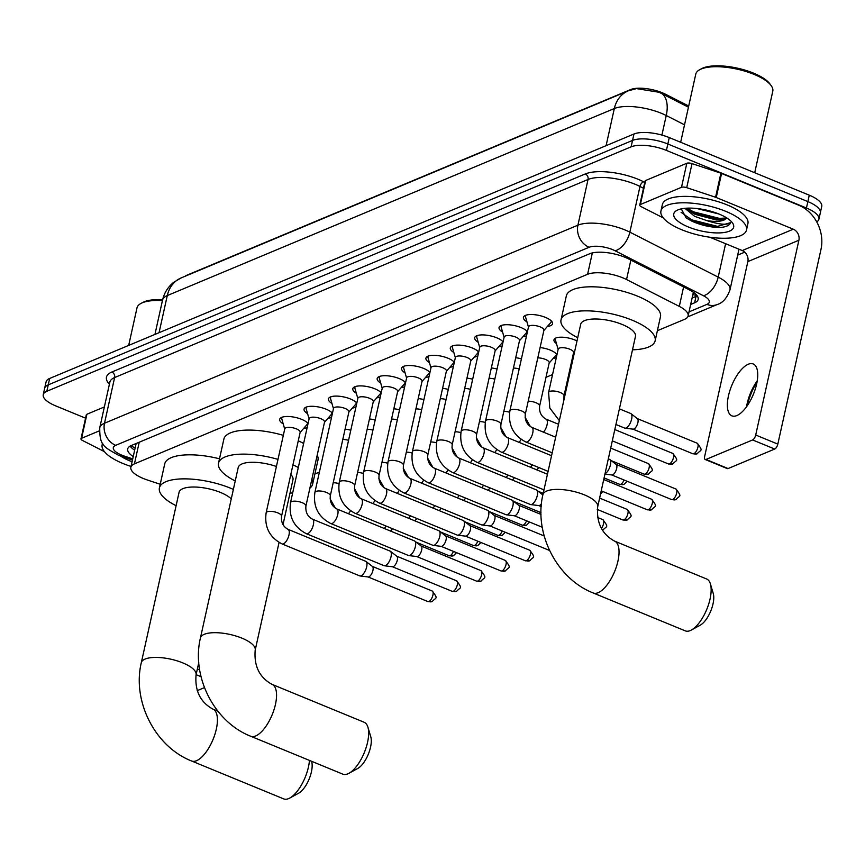 <?xml version="1.0" encoding="UTF-8"?>
<svg xmlns="http://www.w3.org/2000/svg" width="865" height="865" viewBox="0 0 865 865"><rect width="100%" height="100%" fill="white"/><g stroke="black" fill="none" stroke-linecap="round" stroke-linejoin="round"><path stroke-width="1.3" d="M540.084 347.568A14.024 4.909 12.5 0 1 550.324 350.12A14.024 4.909 12.5 0 1 556.898 355.007M556.444 357.05A14.024 4.909 12.5 0 1 553.135 358.456M556.455 343.589A14.024 4.909 12.5 0 1 553.968 339.826A14.024 4.909 12.5 0 1 574.706 339.923A14.024 4.909 12.5 0 1 576.987 340.983M283.223 423.893A14.921 5.222 12.5 0 1 279.676 419.287A14.921 5.222 12.5 0 1 301.734 419.384A14.921 5.222 12.5 0 1 308.07 423.472M307.172 427.505A14.921 5.222 12.5 0 1 303.658 428.424M307.594 413.686A14.921 5.222 12.5 0 1 304.058 409.091A14.921 5.222 12.5 0 1 326.105 409.188A14.921 5.222 12.5 0 1 332.441 413.275M331.544 417.308A14.921 5.222 12.5 0 1 328.03 418.228M331.965 403.49A14.921 5.222 12.5 0 1 328.43 398.895A14.921 5.222 12.5 0 1 350.487 398.992A14.921 5.222 12.5 0 1 356.812 403.079M355.926 407.112A14.921 5.222 12.5 0 1 352.412 408.021M356.348 393.294A14.921 5.222 12.5 0 1 352.801 388.699A14.921 5.222 12.5 0 1 374.859 388.796A14.921 5.222 12.5 0 1 381.195 392.872M380.297 396.916A14.921 5.222 12.5 0 1 376.783 397.824M380.719 383.098A14.921 5.222 12.5 0 1 377.183 378.502A14.921 5.222 12.5 0 1 399.23 378.6A14.921 5.222 12.5 0 1 405.566 382.676M404.669 386.709A14.921 5.222 12.5 0 1 401.155 387.628M405.09 372.901A14.921 5.222 12.5 0 1 401.555 368.306A14.921 5.222 12.5 0 1 423.612 368.404A14.921 5.222 12.5 0 1 429.948 372.48M429.051 376.513A14.921 5.222 12.5 0 1 425.537 377.432M429.473 362.705A14.921 5.222 12.5 0 1 425.926 358.11A14.921 5.222 12.5 0 1 447.983 358.207A14.921 5.222 12.5 0 1 454.32 362.284M453.422 366.317A14.921 5.222 12.5 0 1 449.908 367.236M453.844 352.509A14.921 5.222 12.5 0 1 450.308 347.914A14.921 5.222 12.5 0 1 472.355 348A14.921 5.222 12.5 0 1 478.691 352.087M477.794 356.121A14.921 5.222 12.5 0 1 474.279 357.04M478.215 342.313A14.921 5.222 12.5 0 1 474.68 337.707A14.921 5.222 12.5 0 1 496.737 337.804A14.921 5.222 12.5 0 1 503.073 341.891M502.176 345.924A14.921 5.222 12.5 0 1 498.662 346.843M502.597 332.106A14.921 5.222 12.5 0 1 499.051 327.511A14.921 5.222 12.5 0 1 521.108 327.608A14.921 5.222 12.5 0 1 527.445 331.695M526.547 335.728A14.921 5.222 12.5 0 1 523.033 336.647M526.969 321.91A14.921 5.222 12.5 0 1 523.433 317.314A14.921 5.222 12.5 0 1 545.48 317.412A14.921 5.222 12.5 0 1 552.562 323.769A14.921 5.222 12.5 0 1 547.404 326.44M657.368 330.711L684.561 319.336A26.296 9.212 -167.5 0 0 688.129 315.93A26.296 9.212 -167.5 0 0 679.295 306.383L626.541 279.536A26.296 9.212 -167.5 0 0 622.908 277.87A26.296 9.212 -167.5 0 0 587.595 274.292L134.432 463.878A26.296 9.212 -167.5 0 0 130.864 467.284A26.296 9.212 -167.5 0 0 147.374 479.999L160.209 484.259M688.702 106.027L665.65 94.296A23.669 8.282 -167.5 0 0 662.374 92.804A23.669 8.282 -167.5 0 0 630.596 89.582L187.089 275.124A23.669 8.282 -167.5 0 0 185.207 276.216M314.892 473.988L319.401 472.106M545.999 377.302L552.562 374.556M570.37 367.106L571.278 366.728M515.713 357.764A14.024 4.909 12.5 0 1 521.433 358.813M491.331 367.96A14.024 4.909 12.5 0 1 497.051 369.009M466.959 378.156A14.024 4.909 12.5 0 1 472.679 379.205M442.588 388.353A14.024 4.909 12.5 0 1 448.308 389.412M418.206 398.549A14.024 4.909 12.5 0 1 423.926 399.608M393.835 408.756A14.024 4.909 12.5 0 1 399.554 409.805M369.463 418.952A14.024 4.909 12.5 0 1 375.183 420.001M345.081 429.148A14.024 4.909 12.5 0 1 350.801 430.197M688.443 107.195L659.152 92.285L636.456 88.598L628.271 90.847A30.675 25.734 -112.7 0 0 614.323 108.536L167.291 295.56A35.054 12.283 -167.5 0 0 162.544 300.101C164.242 292.835 167.983 286.899 173.768 282.26L181.25 277.87A30.675 25.734 67.3 0 0 167.291 295.56L159.063 332.679M85.57 418.173L55.717 405.901A26.296 9.212 12.5 0 1 43.25 394.689L44.666 388.277A26.296 9.212 12.5 0 1 48.235 384.871L632.531 140.422A26.296 9.212 12.5 0 1 667.845 143.99L807.856 201.599A26.296 9.212 12.5 0 1 820.334 212.812A26.296 9.212 12.5 0 0 807.856 201.599L667.845 143.99A26.296 9.212 12.5 0 0 632.531 140.422L48.235 384.871A26.296 9.212 12.5 0 0 44.666 388.277L46.094 381.865A26.296 9.212 12.5 0 1 49.662 378.459L633.959 134.01A26.296 9.212 12.5 0 1 669.261 137.578L809.283 195.187A26.296 9.212 12.5 0 1 821.75 206.4L818.906 219.223A26.296 9.212 12.5 0 1 816.744 221.905M690.67 304.448L694.606 302.804A26.296 9.212 -167.5 0 0 698.174 299.398A26.296 9.212 -167.5 0 0 689.34 289.851L628.682 258.97A26.296 9.212 -167.5 0 0 625.038 257.305A26.296 9.212 -167.5 0 0 589.735 253.737L131.275 445.54A26.296 9.212 -167.5 0 0 127.706 448.946A26.296 9.212 -167.5 0 0 133.232 456.59M43.25 394.689A26.296 9.212 12.5 0 1 46.818 391.283L631.115 146.834A26.296 9.212 12.5 0 1 666.418 150.402L806.44 208.011A26.296 9.212 12.5 0 1 818.906 219.223M744.754 252.158L737.683 255.11M134.659 450.178A26.296 9.212 12.5 0 1 130.107 446.113M697.19 295.819A26.296 9.212 12.5 0 1 696.033 296.392L692.087 298.036M736.872 415.557A28.048 11.678 -67.6 0 0 755.242 389.174A28.048 11.678 -67.6 0 0 753.231 363.97A28.048 11.678 -67.6 0 0 748.247 364.262A28.048 11.678 -67.6 0 0 729.865 390.645A28.048 11.678 -67.6 0 0 731.887 415.849A28.048 11.678 -67.6 0 0 736.872 415.557M640.349 204.529A4.379 1.535 -167.5 0 0 639.754 205.092L645.085 181.044A4.379 1.535 12.5 0 1 645.679 180.482L640.349 204.529L681.49 187.316L686.821 163.269A4.379 1.535 12.5 0 1 692.032 163.615L720.902 173.205A4.379 1.535 12.5 0 1 721.572 173.465L798.622 205.156A35.054 29.41 -112.7 0 1 820.993 249.347L777.819 444.113A4.379 1.827 112.4 0 1 774.726 449.043L752.615 439.95A4.379 1.827 -67.6 0 0 755.707 435.019L798.892 240.254A8.769 7.353 67.3 0 0 793.291 229.203L716.242 197.501A4.379 1.535 -167.5 0 0 715.571 197.252L686.702 187.662A4.379 1.535 -167.5 0 0 681.49 187.316M645.679 180.482L686.821 163.269M757.08 381.811A35.054 14.597 -67.6 0 0 747.176 405.88M709.841 237.215L742.257 250.558A8.769 7.353 67.3 0 1 747.847 261.608L704.672 456.374A4.379 1.827 -67.6 0 0 705.202 459.51A4.379 1.827 -67.6 0 0 705.981 459.456L728.092 468.56L774.726 449.043M728.092 468.56A4.379 1.827 112.4 0 1 727.314 468.603L705.202 459.51M705.981 459.456L752.615 439.95M639.754 205.092A4.379 1.535 -167.5 0 0 641.235 206.692L663.217 217.883M746.571 406.745A28.048 11.678 112.4 0 1 757.253 380.773M680.668 142.271L695.774 74.131A39.444 13.808 12.5 0 1 699.688 69.708L701.58 68.681A37.692 13.202 12.5 0 1 753.556 73.147A37.692 13.202 12.5 0 1 769.828 83.808L771.115 85.538A39.444 13.808 12.5 0 1 772.791 91.203L754.712 172.73M699.688 69.708A39.444 13.808 12.5 0 1 754.075 74.379A39.444 13.808 12.5 0 1 771.115 85.538M681.717 229.733A43.823 15.343 12.5 0 1 660.936 211.038A43.823 15.343 12.5 0 1 725.713 211.32A43.823 15.343 12.5 0 1 746.506 230.014A43.823 15.343 12.5 0 1 681.717 229.733M660.936 211.038L662.352 204.627A43.823 15.343 12.5 0 1 727.141 204.908A43.823 15.343 12.5 0 1 747.922 223.603L746.506 230.014M681.285 208.887L686.205 217.958L691.924 221.202C702.25 225.711 712.198 227.765 721.745 227.344C726.968 226.63 729.898 225.062 730.547 222.64C727.368 225.3 719.41 224.608 706.683 220.564A21.917 7.677 12.5 0 0 726.665 217.883M719.118 214.077A30.675 10.748 12.5 0 1 732.363 222.759A30.675 10.748 12.5 0 1 722.351 232.728A30.675 10.748 12.5 0 1 688.313 226.965A30.675 10.748 12.5 0 1 676.808 210.444A30.675 10.748 12.5 0 1 719.118 214.077M696.812 208.508L718.869 213.979M686.551 208.206L690.248 211.536L695.103 214.347L716.263 219.948L722.621 219.678L726.578 217.829M684.939 208.335L694.66 216.347L706.683 220.564M688.821 210.454L693.276 212.833L719.085 219.364L724.265 219.267M685.761 217.645L691.503 220.856L717.312 227.376L721.745 227.344M687.102 208.173L693.503 211.838L719.302 218.358L726.416 218.034M681.101 212.325L691.73 219.851L717.528 226.371L730.547 222.64M685.296 630.866A28.048 11.678 -67.6 0 0 690.281 630.574A28.048 11.678 -67.6 0 0 691.427 630.012A28.048 11.678 -67.6 0 0 706.77 609.371A28.048 11.678 -67.6 0 0 710.403 583.907A28.048 11.678 -67.6 0 0 706.64 578.988L614.528 541.09A28.048 11.678 112.4 0 1 616.54 566.294A28.048 11.678 112.4 0 1 598.169 592.676A28.048 11.678 112.4 0 1 593.185 592.968L685.296 630.866M614.528 541.09C601.975 534.213 596.363 522.784 597.683 506.814L635.461 336.42A28.048 9.818 -167.5 0 0 622.151 324.451A28.048 9.818 -167.5 0 0 580.696 324.278L542.917 494.672C533.673 533.229 556.66 578.674 593.185 592.968M577.723 337.685A48.202 16.878 12.5 0 1 561.017 319.909A48.202 16.878 12.5 0 1 632.272 320.223A48.202 16.878 12.5 0 1 655.14 340.778A48.202 16.878 12.5 0 1 632.488 349.817M561.017 319.909L566.348 295.862A48.202 16.878 12.5 0 1 637.602 296.176A48.202 16.878 12.5 0 1 660.471 316.731L655.14 340.778M710.403 583.907L713.257 593.509A19.279 8.034 112.4 0 1 710.76 611.014A19.279 8.034 112.4 0 1 700.218 625.211L691.427 630.012M342.81 774.143A28.048 11.678 -67.6 0 0 347.795 773.851A28.048 11.678 -67.6 0 0 348.952 773.299A28.048 11.678 -67.6 0 0 364.284 752.647A28.048 11.678 -67.6 0 0 367.917 727.184A28.048 11.678 -67.6 0 0 364.154 722.264L272.043 684.366A28.048 11.678 112.4 0 1 274.054 709.57A28.048 11.678 112.4 0 1 255.683 735.964A28.048 11.678 112.4 0 1 250.699 736.245L342.81 774.143M276.411 466.495A28.048 9.818 -167.5 0 0 238.21 467.554L200.431 637.959C191.187 676.516 214.174 721.951 250.699 736.245M235.237 480.962A48.202 16.878 12.5 0 1 218.531 463.197A48.202 16.878 12.5 0 1 277.989 459.391M218.531 463.197L223.862 439.15A48.202 16.878 12.5 0 1 283.32 435.344M283.006 524.677L292.976 479.697A28.048 9.818 -167.5 0 0 290.791 474.517M292.932 464.862A48.202 16.878 12.5 0 1 298.306 467.522M311.876 479.188A48.202 16.878 12.5 0 1 312.654 484.065A48.202 16.878 12.5 0 1 309.886 488.152M292.651 492.985A48.202 16.878 12.5 0 1 290.002 493.104M298.263 440.815A48.202 16.878 12.5 0 1 303.637 443.475M317.206 455.141A48.202 16.878 12.5 0 1 317.985 460.018L312.654 484.065M367.917 727.184L370.782 736.785A19.279 8.034 112.4 0 1 368.285 754.291A19.279 8.034 112.4 0 1 357.732 768.488L348.952 773.299M198.777 662.622L196.063 674.841C194.744 690.811 200.356 702.229 212.909 709.116A28.048 11.678 112.4 0 1 214.92 734.309A28.048 11.678 112.4 0 1 196.55 760.703A28.048 11.678 112.4 0 1 191.565 760.984L283.677 798.882A28.048 11.678 -67.6 0 0 288.661 798.59A28.048 11.678 -67.6 0 0 289.818 798.038A28.048 11.678 -67.6 0 0 309.443 760.411M231.269 498.856A28.048 9.818 -167.5 0 0 220.543 492.477A28.048 9.818 -167.5 0 0 179.077 492.293L141.298 662.698C132.053 701.255 155.04 746.69 191.565 760.984M176.103 505.701A48.202 16.878 12.5 0 1 159.398 487.936A48.202 16.878 12.5 0 1 230.663 488.238A48.202 16.878 12.5 0 1 233.366 489.406M159.398 487.936L164.728 463.889A48.202 16.878 12.5 0 1 219.505 458.807M311.573 761.297L311.649 761.524A19.279 8.034 112.4 0 1 309.151 779.03A19.279 8.034 112.4 0 1 298.598 793.227L289.818 798.038M526.071 315.163A13.148 4.606 -167.5 0 0 525.509 316.093A13.148 4.606 -167.5 0 0 525.552 316.99L528.461 327.111M540.182 326.905A7.893 2.757 -167.5 0 0 528.515 326.851L509.896 410.853A7.893 2.757 -167.5 0 1 510.728 409.945A7.893 2.757 -167.5 0 1 521.552 410.907A7.893 2.757 -167.5 0 1 525.293 414.27L543.923 330.268A7.893 2.757 -167.5 0 0 540.182 326.905M608.322 458.839L609.457 459.315A7.893 3.287 112.4 0 1 609.782 459.499A7.893 3.287 112.4 0 1 610.409 464.948A7.893 3.287 112.4 0 1 605.013 473.75M615.988 464.364A5.698 2.368 112.4 0 1 616.226 464.505A5.698 2.368 112.4 0 1 616.68 468.441A5.698 2.368 112.4 0 1 612.669 474.853A5.698 2.368 112.4 0 1 611.923 474.971A5.698 2.368 112.4 0 1 611.652 474.907M543.858 330.517L550.778 322.58A13.148 4.606 -167.5 0 0 551.189 321.791A13.148 4.606 -167.5 0 0 551.081 320.699M501.689 325.359A13.148 4.606 -167.5 0 0 501.138 326.289A13.148 4.606 -167.5 0 0 501.181 327.186L504.09 337.307M515.8 337.101A7.893 2.757 -167.5 0 0 504.144 337.047L485.514 421.05A7.893 2.757 -167.5 0 1 486.357 420.141A7.893 2.757 -167.5 0 1 497.18 421.104A7.893 2.757 -167.5 0 1 500.921 424.466L519.541 340.464A7.893 2.757 -167.5 0 0 515.8 337.101M519.487 340.724L526.396 332.776A13.148 4.606 -167.5 0 0 526.807 331.987A13.148 4.606 -167.5 0 0 526.709 330.906M477.318 335.555A13.148 4.606 -167.5 0 0 476.766 336.496A13.148 4.606 -167.5 0 0 476.799 337.382L479.707 347.503M491.428 347.298A7.893 2.757 -167.5 0 0 479.761 347.243L461.142 431.246A7.893 2.757 -167.5 0 1 461.975 430.338A7.893 2.757 -167.5 0 1 472.809 431.3A7.893 2.757 -167.5 0 1 476.55 434.663L495.169 350.66A7.893 2.757 -167.5 0 0 491.428 347.298M495.115 350.92L502.024 342.973A13.148 4.606 -167.5 0 0 502.435 342.183A13.148 4.606 -167.5 0 0 502.327 341.102M452.946 345.751A13.148 4.606 -167.5 0 0 452.384 346.692A13.148 4.606 -167.5 0 0 452.427 347.579L455.336 357.699M467.057 357.494A7.893 2.757 -167.5 0 0 455.39 357.45L436.771 441.442A7.893 2.757 -167.5 0 1 437.604 440.534A7.893 2.757 -167.5 0 1 448.427 441.496A7.893 2.757 -167.5 0 1 452.168 444.859L470.798 360.856A7.893 2.757 -167.5 0 0 467.057 357.494M452.654 472.539A7.893 3.287 112.4 0 0 453.811 472.55A7.893 3.287 112.4 0 0 454.06 472.463A7.893 3.287 112.4 0 0 459.229 465.035A7.893 3.287 112.4 0 0 458.655 457.953L536.332 489.904A7.893 3.287 112.4 0 1 536.657 490.098A7.893 3.287 112.4 0 1 537.284 495.548A7.893 3.287 112.4 0 1 531.726 504.414A7.893 3.287 112.4 0 1 530.688 504.587A7.893 3.287 112.4 0 1 530.321 504.49L452.654 472.539C440.155 465.997 434.857 455.628 436.771 441.442M541.447 503.744A5.698 2.368 112.4 0 1 539.544 505.441A5.698 2.368 112.4 0 1 538.798 505.571A5.698 2.368 112.4 0 1 538.527 505.495M470.733 361.116L477.642 353.169A13.148 4.606 -167.5 0 0 478.064 352.379A13.148 4.606 -167.5 0 0 477.956 351.298M428.564 355.947A13.148 4.606 -167.5 0 0 428.013 356.888A13.148 4.606 -167.5 0 0 428.056 357.775L430.954 367.895M442.675 367.69A7.893 2.757 -167.5 0 0 431.019 367.647L412.389 451.638A7.893 2.757 -167.5 0 1 413.232 450.73A7.893 2.757 -167.5 0 1 424.055 451.692A7.893 2.757 -167.5 0 1 427.797 455.055L446.416 371.053A7.893 2.757 -167.5 0 0 442.675 367.69M428.283 482.735A7.893 3.287 112.4 0 0 429.44 482.746A7.893 3.287 112.4 0 0 429.678 482.659A7.893 3.287 112.4 0 0 434.846 475.231A7.893 3.287 112.4 0 0 434.284 468.149L511.95 500.1A7.893 3.287 112.4 0 1 512.285 500.294A7.893 3.287 112.4 0 1 512.913 505.744A7.893 3.287 112.4 0 1 507.355 514.61A7.893 3.287 112.4 0 1 506.317 514.783A7.893 3.287 112.4 0 1 505.949 514.697L428.283 482.735C415.773 476.193 410.486 465.824 412.389 451.638M518.492 505.16A5.698 2.368 112.4 0 1 518.73 505.301A5.698 2.368 112.4 0 1 519.184 509.236A5.698 2.368 112.4 0 1 515.162 515.637A5.698 2.368 112.4 0 1 514.416 515.767A5.698 2.368 112.4 0 1 514.156 515.702M446.362 371.312L453.271 363.365A13.148 4.606 -167.5 0 0 453.682 362.576A13.148 4.606 -167.5 0 0 453.584 361.494M404.193 366.144A13.148 4.606 -167.5 0 0 403.641 367.084A13.148 4.606 -167.5 0 0 403.674 367.971L406.582 378.091M418.303 377.897A7.893 2.757 -167.5 0 0 406.637 377.843L388.017 461.834A7.893 2.757 -167.5 0 1 388.85 460.926A7.893 2.757 -167.5 0 1 399.684 461.888A7.893 2.757 -167.5 0 1 403.425 465.251L422.044 381.26A7.893 2.757 -167.5 0 0 418.303 377.897M403.901 492.931A7.893 3.287 112.4 0 0 405.058 492.942A7.893 3.287 112.4 0 0 405.307 492.855A7.893 3.287 112.4 0 0 410.475 485.438A7.893 3.287 112.4 0 0 409.902 478.345L487.579 510.296A7.893 3.287 112.4 0 1 487.903 510.491A7.893 3.287 112.4 0 1 488.541 515.94A7.893 3.287 112.4 0 1 482.973 524.806A7.893 3.287 112.4 0 1 481.946 524.979A7.893 3.287 112.4 0 1 481.578 524.893L403.901 492.931C391.402 486.389 386.104 476.031 388.017 461.834M494.11 515.356A5.698 2.368 112.4 0 1 494.348 515.497A5.698 2.368 112.4 0 1 494.802 519.433A5.698 2.368 112.4 0 1 490.79 525.833A5.698 2.368 112.4 0 1 490.044 525.963A5.698 2.368 112.4 0 1 489.774 525.898M421.99 381.508L428.899 373.561A13.148 4.606 -167.5 0 0 429.31 372.772A13.148 4.606 -167.5 0 0 429.202 371.69M379.821 376.34A13.148 4.606 -167.5 0 0 379.259 377.281A13.148 4.606 -167.5 0 0 379.303 378.167L382.211 388.288M393.932 388.093A7.893 2.757 -167.5 0 0 382.265 388.039L363.646 472.041A7.893 2.757 -167.5 0 1 364.479 471.122A7.893 2.757 -167.5 0 1 375.302 472.085A7.893 2.757 -167.5 0 1 379.043 475.447L397.673 391.456A7.893 2.757 -167.5 0 0 393.932 388.093M379.53 503.138A7.893 3.287 112.4 0 0 380.687 503.138A7.893 3.287 112.4 0 0 380.935 503.052A7.893 3.287 112.4 0 0 386.093 495.634A7.893 3.287 112.4 0 0 385.531 488.541L463.207 520.492A7.893 3.287 112.4 0 1 463.532 520.687A7.893 3.287 112.4 0 1 464.159 526.136A7.893 3.287 112.4 0 1 458.601 535.003A7.893 3.287 112.4 0 1 457.563 535.186A7.893 3.287 112.4 0 1 457.196 535.089L379.53 503.138C367.03 496.586 361.732 486.227 363.646 472.041M469.738 525.552A5.698 2.368 112.4 0 1 469.976 525.693A5.698 2.368 112.4 0 1 470.43 529.629A5.698 2.368 112.4 0 1 466.419 536.03A5.698 2.368 112.4 0 1 465.673 536.159A5.698 2.368 112.4 0 1 465.402 536.095M397.608 391.704L404.517 383.768A13.148 4.606 -167.5 0 0 404.939 382.968A13.148 4.606 -167.5 0 0 404.831 381.887M355.439 386.547A13.148 4.606 -167.5 0 0 354.888 387.477A13.148 4.606 -167.5 0 0 354.931 388.374L357.829 398.495M369.55 398.289A7.893 2.757 -167.5 0 0 357.894 398.235L339.264 482.238A7.893 2.757 -167.5 0 1 340.096 481.318A7.893 2.757 -167.5 0 1 350.93 482.281A7.893 2.757 -167.5 0 1 354.672 485.654L373.291 401.652A7.893 2.757 -167.5 0 0 369.55 398.289M355.158 513.334A7.893 3.287 112.4 0 0 356.304 513.334A7.893 3.287 112.4 0 0 356.553 513.248A7.893 3.287 112.4 0 0 361.721 505.83A7.893 3.287 112.4 0 0 361.159 498.737L438.825 530.699A7.893 3.287 112.4 0 1 439.161 530.883A7.893 3.287 112.4 0 1 439.788 536.332A7.893 3.287 112.4 0 1 434.23 545.199A7.893 3.287 112.4 0 1 433.192 545.383A7.893 3.287 112.4 0 1 432.824 545.285L355.158 513.334C342.648 506.782 337.361 496.424 339.264 482.238M445.367 535.749A5.698 2.368 112.4 0 1 445.605 535.889A5.698 2.368 112.4 0 1 446.059 539.825A5.698 2.368 112.4 0 1 442.037 546.226A5.698 2.368 112.4 0 1 441.291 546.356A5.698 2.368 112.4 0 1 441.031 546.291M373.237 401.901L380.146 393.964A13.148 4.606 -167.5 0 0 380.557 393.175A13.148 4.606 -167.5 0 0 380.459 392.083M331.068 396.743A13.148 4.606 -167.5 0 0 330.517 397.673A13.148 4.606 -167.5 0 0 330.549 398.57L333.457 408.691M345.178 408.485A7.893 2.757 -167.5 0 0 333.512 408.431L314.892 492.434A7.893 2.757 -167.5 0 1 315.725 491.525A7.893 2.757 -167.5 0 1 326.559 492.488A7.893 2.757 -167.5 0 1 330.3 495.85L348.919 411.848A7.893 2.757 -167.5 0 0 345.178 408.485M330.776 523.53A7.893 3.287 112.4 0 0 331.933 523.541A7.893 3.287 112.4 0 0 332.182 523.444A7.893 3.287 112.4 0 0 337.35 516.027A7.893 3.287 112.4 0 0 336.777 508.934L414.454 540.895A7.893 3.287 112.4 0 1 414.778 541.079A7.893 3.287 112.4 0 1 415.405 546.529A7.893 3.287 112.4 0 1 409.848 555.406A7.893 3.287 112.4 0 1 408.821 555.579A7.893 3.287 112.4 0 1 408.453 555.481L330.776 523.53C318.277 516.989 312.979 506.62 314.892 492.434M420.985 545.945A5.698 2.368 112.4 0 1 421.223 546.085A5.698 2.368 112.4 0 1 421.677 550.021A5.698 2.368 112.4 0 1 417.665 556.433A5.698 2.368 112.4 0 1 416.919 556.552A5.698 2.368 112.4 0 1 416.649 556.487M348.865 412.108L355.775 404.16A13.148 4.606 -167.5 0 0 356.185 403.371A13.148 4.606 -167.5 0 0 356.077 402.29M306.686 406.939A13.148 4.606 -167.5 0 0 306.134 407.88A13.148 4.606 -167.5 0 0 306.178 408.767L309.086 418.887M320.796 418.682A7.893 2.757 -167.5 0 0 309.14 418.628L290.521 502.63A7.893 2.757 -167.5 0 1 291.354 501.722A7.893 2.757 -167.5 0 1 302.177 502.684A7.893 2.757 -167.5 0 1 305.918 506.047L324.548 422.044A7.893 2.757 -167.5 0 0 320.796 418.682M306.405 533.727A7.893 3.287 112.4 0 0 307.562 533.737A7.893 3.287 112.4 0 0 307.799 533.64A7.893 3.287 112.4 0 0 312.968 526.223A7.893 3.287 112.4 0 0 312.406 519.141L390.072 551.091A7.893 3.287 112.4 0 1 390.407 551.286A7.893 3.287 112.4 0 1 391.034 556.725A7.893 3.287 112.4 0 1 385.476 565.602A7.893 3.287 112.4 0 1 384.438 565.775A7.893 3.287 112.4 0 1 384.071 565.678L306.405 533.727C293.905 527.185 288.607 516.816 290.521 502.63M396.613 556.152A5.698 2.368 112.4 0 1 396.851 556.282A5.698 2.368 112.4 0 1 397.305 560.217A5.698 2.368 112.4 0 1 393.294 566.629A5.698 2.368 112.4 0 1 392.548 566.759A5.698 2.368 112.4 0 1 392.278 566.683M324.483 422.304L331.392 414.357A13.148 4.606 -167.5 0 0 331.814 413.567A13.148 4.606 -167.5 0 0 331.706 412.486M282.314 417.135A13.148 4.606 -167.5 0 0 281.763 418.076A13.148 4.606 -167.5 0 0 281.806 418.963L284.704 429.083M296.425 428.878A7.893 2.757 -167.5 0 0 284.769 428.824L266.139 512.826A7.893 2.757 -167.5 0 1 266.971 511.918A7.893 2.757 -167.5 0 1 277.806 512.88A7.893 2.757 -167.5 0 1 281.547 516.243L300.166 432.24A7.893 2.757 -167.5 0 0 296.425 428.878M282.022 543.923A7.893 3.287 112.4 0 0 283.179 543.934A7.893 3.287 112.4 0 0 283.428 543.847A7.893 3.287 112.4 0 0 288.596 536.419A7.893 3.287 112.4 0 0 288.034 529.337L365.7 561.288A7.893 3.287 112.4 0 1 366.025 561.482A7.893 3.287 112.4 0 1 366.663 566.921A7.893 3.287 112.4 0 1 361.105 575.798A7.893 3.287 112.4 0 1 360.067 575.971A7.893 3.287 112.4 0 1 359.699 575.874L282.022 543.923C269.523 537.381 264.236 527.012 266.139 512.826M372.242 566.348A5.698 2.368 112.4 0 1 372.48 566.488A5.698 2.368 112.4 0 1 372.934 570.413A5.698 2.368 112.4 0 1 368.912 576.825A5.698 2.368 112.4 0 1 368.166 576.955A5.698 2.368 112.4 0 1 367.906 576.879M300.112 432.5L307.021 424.553A13.148 4.606 -167.5 0 0 307.432 423.764A13.148 4.606 -167.5 0 0 307.335 422.682M619.394 408.864L630.672 413.492A7.893 3.287 112.4 0 1 630.996 413.686A7.893 3.287 112.4 0 1 631.623 419.136A7.893 3.287 112.4 0 1 626.065 428.002A7.893 3.287 112.4 0 1 625.027 428.186A7.893 3.287 112.4 0 1 624.66 428.089L615.934 424.499M637.202 418.552A5.698 2.368 112.4 0 1 637.44 418.692A5.698 2.368 112.4 0 1 637.894 422.628A5.698 2.368 112.4 0 1 633.883 429.029A5.698 2.368 112.4 0 1 633.137 429.159A5.698 2.368 112.4 0 1 632.866 429.094M555.179 338.42L555.2 338.345A13.148 4.606 -167.5 0 0 555.179 338.42A13.148 4.606 -167.5 0 0 555.222 339.307L558.13 349.428M563.991 395.867L573.592 352.585A7.893 2.757 -167.5 0 0 569.851 349.222A7.893 2.757 -167.5 0 0 558.185 349.168L548.594 392.45A7.893 2.757 -167.5 0 1 549.426 391.542A7.893 2.757 -167.5 0 1 560.25 392.505A7.893 2.757 -167.5 0 1 563.991 395.867L563.915 399.976M543.447 432.154A7.893 3.287 112.4 0 0 547.113 424.542A7.893 3.287 112.4 0 0 546.107 419.157C541.22 416.476 539.057 412.108 539.619 406.063L549.21 362.781A7.893 2.757 -167.5 0 0 545.469 359.418A7.893 2.757 -167.5 0 0 537.792 357.883M549.156 363.041L556.065 355.093A13.148 4.606 -167.5 0 0 556.476 354.304A13.148 4.606 -167.5 0 0 556.498 354.239L556.476 354.304M519.184 368.944A7.893 2.757 -167.5 0 0 513.421 368.079M494.812 379.151A7.893 2.757 -167.5 0 0 489.049 378.275M532.235 464.829A7.893 3.287 112.4 0 1 530.515 467.284M538.711 467.489A5.698 2.368 112.4 0 1 536.516 469.76M470.43 389.347A7.893 2.757 -167.5 0 0 464.667 388.482M507.863 475.026A7.893 3.287 112.4 0 1 506.133 477.48M514.34 477.696A5.698 2.368 112.4 0 1 512.145 479.956M446.059 399.543A7.893 2.757 -167.5 0 0 440.296 398.679M483.492 485.222A7.893 3.287 112.4 0 1 481.762 487.676M489.958 487.892A5.698 2.368 112.4 0 1 487.774 490.152M421.688 409.74A7.893 2.757 -167.5 0 0 415.924 408.875M459.11 495.418A7.893 3.287 112.4 0 1 457.39 497.883M465.586 498.089A5.698 2.368 112.4 0 1 463.391 500.348M397.305 419.936A7.893 2.757 -167.5 0 0 391.542 419.071M434.738 505.625A7.893 3.287 112.4 0 1 433.008 508.079M441.215 508.285A5.698 2.368 112.4 0 1 439.02 510.545M372.934 430.132A7.893 2.757 -167.5 0 0 367.171 429.267M410.367 515.821A7.893 3.287 112.4 0 1 408.637 518.276M416.833 518.481A5.698 2.368 112.4 0 1 414.649 520.741M348.563 440.328A7.893 2.757 -167.5 0 0 342.8 439.463M385.985 526.017A7.893 3.287 112.4 0 1 384.265 528.472M392.461 528.677A5.698 2.368 112.4 0 1 390.266 530.948M81.57 438.296A4.379 1.535 -167.5 0 0 80.975 438.869L86.305 414.822A4.379 1.535 12.5 0 1 86.9 414.259L81.57 438.296L99.313 430.878M86.9 414.259L104.362 406.95M197.144 690.681L204.464 687.621M80.975 438.869A4.379 1.535 -167.5 0 0 82.456 440.458L104.438 451.649M128.68 345.394L136.994 307.897A39.444 13.808 12.5 0 1 140.898 303.474L142.801 302.447A37.692 13.202 12.5 0 1 162.642 299.69M140.898 303.474A39.444 13.808 12.5 0 1 162.425 300.631M131.058 466.44A43.823 15.343 12.5 0 1 122.938 463.499A43.823 15.343 12.5 0 1 102.146 444.815A43.823 15.343 12.5 0 1 102.708 443.345M132.096 461.737A30.675 10.748 12.5 0 1 129.534 460.742A30.675 10.748 12.5 0 1 120.743 456.125M630.855 260.084L626.541 279.536M665.65 94.296L665.39 95.464M135.048 443.95A8.769 3.071 -167.5 0 0 135.751 445.27M696.833 295.343A26.296 22.058 -112.7 0 1 692.865 294.565M592.341 252.915L587.595 274.292M683.599 286.931L679.295 306.383M139.233 442.21L134.432 463.878M684.529 124.83L666.245 115.521A35.054 12.283 -167.5 0 0 661.401 113.304A35.054 12.283 -167.5 0 0 614.323 108.536L606.095 145.666M662.201 93.777A30.675 17.051 -63 0 1 666.245 115.521L661.909 135.081M49.662 378.459L46.818 391.283M633.959 134.01L631.115 146.834M669.261 137.578L666.418 150.402M809.283 195.187L806.44 208.011M689.027 311.865L706.932 304.372A17.527 6.141 -167.5 0 0 703.418 295.733L615.069 250.763A17.527 6.141 -167.5 0 0 612.647 249.65A17.527 6.141 -167.5 0 0 589.108 247.271L115.683 445.334A17.527 6.141 -167.5 0 0 121.619 455.077A17.527 6.141 -167.5 0 0 124.311 456.071L132.734 458.872M115.683 445.334A17.527 14.705 67.3 0 1 104.503 423.234L577.917 225.181A35.054 12.283 12.5 0 1 624.995 229.939A35.054 12.283 12.5 0 1 629.85 232.155L639.981 186.472A35.054 12.283 -167.5 0 0 635.126 184.256A35.054 12.283 -167.5 0 0 588.049 179.488L114.623 377.551A35.054 12.283 -167.5 0 0 109.877 382.092L99.745 427.775A35.054 12.283 12.5 0 1 104.503 423.234L114.623 377.551A4.379 3.676 -112.7 0 0 111.834 372.026L585.259 173.962A4.379 3.676 -112.7 0 1 588.049 179.488L577.917 225.181A17.527 14.705 67.3 0 0 589.108 247.271M99.745 427.775C99.616 445.756 103.465 446.643 118.505 455.26L122.343 456.677A17.527 4.639 -71.6 0 0 124.311 456.071M585.259 173.962A39.444 13.808 12.5 0 1 638.219 179.325A39.444 13.808 12.5 0 1 643.668 181.823L644.793 182.396M109.39 384.265A39.444 13.808 12.5 0 1 111.834 372.026M615.069 250.763A17.527 9.742 -63 0 0 629.85 232.155L718.199 277.135L725.616 243.714M703.418 295.733A17.527 9.742 -63 0 0 718.199 277.135A35.054 12.283 12.5 0 1 729.984 289.861L738.991 249.217M643.495 188.256L639.981 186.472A4.379 2.433 117 0 1 643.668 181.823M706.932 304.372A17.527 14.705 67.3 0 0 717.258 304.512C722.751 302.945 726.989 298.068 729.984 289.861M696.033 296.392L694.606 302.804M747.847 261.608L798.892 240.254M742.257 250.558L793.291 229.203M721.572 173.465L716.242 197.501M755.707 435.019L777.819 444.113M715.571 197.252L720.902 173.205M692.032 163.615L686.702 187.662M597.683 506.814A28.048 9.818 -167.5 0 0 584.383 494.856A28.048 9.818 -167.5 0 0 546.712 491.05A28.048 9.818 -167.5 0 0 542.917 494.672M272.043 684.366C259.489 677.49 253.878 666.072 255.197 650.102A28.048 9.818 -167.5 0 0 241.897 638.143A28.048 9.818 -167.5 0 0 204.237 634.326A28.048 9.818 -167.5 0 0 200.431 637.959M196.063 674.841A28.048 9.818 -167.5 0 0 182.764 662.882A28.048 9.818 -167.5 0 0 145.104 659.065A28.048 9.818 -167.5 0 0 141.298 662.698M671.64 499.581L676.008 499.57C679.598 495.083 682.528 497.602 675.976 489.049A5.698 2.368 112.4 0 1 676.387 494.164A5.698 2.368 112.4 0 1 672.656 499.527A5.698 2.368 112.4 0 1 671.64 499.581L611.782 474.961M676.008 499.57A5.698 4.779 -112.7 0 1 672.656 499.527M525.293 414.27C524.741 420.314 526.904 424.672 531.78 427.353A7.893 3.287 112.4 0 1 532.353 434.446A7.893 3.287 112.4 0 1 527.185 441.864A7.893 3.287 112.4 0 1 526.936 441.961A7.893 3.287 112.4 0 1 525.779 441.95C513.28 435.409 507.982 425.039 509.896 410.853M647.269 509.777L651.626 509.766C655.216 505.29 658.146 507.798 651.605 499.246A5.698 2.368 112.4 0 1 652.005 504.36A5.698 2.368 112.4 0 1 648.274 509.723A5.698 2.368 112.4 0 1 647.269 509.777L601.229 490.844M651.626 509.766A5.698 4.779 -112.7 0 1 648.274 509.723M500.921 424.466C500.37 430.511 502.533 434.879 507.409 437.56A7.893 3.287 112.4 0 1 507.971 444.642A7.893 3.287 112.4 0 1 502.803 452.06A7.893 3.287 112.4 0 1 502.565 452.157A7.893 3.287 112.4 0 1 501.408 452.146C488.898 445.605 483.611 435.236 485.514 421.05M622.887 519.984L627.255 519.962C630.845 515.486 633.775 518.005 627.222 509.442A5.698 2.368 112.4 0 1 627.633 514.556A5.698 2.368 112.4 0 1 623.903 519.919A5.698 2.368 112.4 0 1 622.887 519.984L597.25 509.431M627.255 519.962A5.698 4.779 -112.7 0 1 623.903 519.919M476.55 434.663C475.988 440.707 478.15 445.075 483.027 447.756A7.893 3.287 112.4 0 1 483.6 454.839A7.893 3.287 112.4 0 1 478.432 462.267A7.893 3.287 112.4 0 1 478.183 462.353A7.893 3.287 112.4 0 1 477.026 462.343C464.527 455.801 459.229 445.432 461.142 431.246M602.883 530.169A5.698 4.779 -112.7 0 1 602.397 530.332L602.883 530.169C606.473 525.682 609.403 528.201 602.851 519.638A5.698 2.368 112.4 0 1 603.64 523.195A5.698 2.368 112.4 0 1 601.337 528.547M525.39 560.769L529.758 560.758C533.348 556.271 536.278 558.79 529.726 550.237A5.698 2.368 112.4 0 1 530.137 555.352A5.698 2.368 112.4 0 1 526.396 560.715A5.698 2.368 112.4 0 1 525.39 560.769L465.532 536.149M529.758 560.758A5.698 4.779 -112.7 0 1 526.396 560.715M501.019 570.965L505.376 570.954C508.966 566.467 511.896 568.986 505.344 560.434A5.698 2.368 112.4 0 1 505.755 565.548A5.698 2.368 112.4 0 1 502.024 570.911A5.698 2.368 112.4 0 1 501.019 570.965L441.15 546.345M505.376 570.954A5.698 4.779 -112.7 0 1 502.024 570.911M476.637 581.161L481.005 581.15C484.595 576.663 487.525 579.182 480.972 570.63A5.698 2.368 112.4 0 1 481.383 575.744A5.698 2.368 112.4 0 1 477.653 581.107A5.698 2.368 112.4 0 1 476.637 581.161L416.779 556.541M481.005 581.15A5.698 4.779 -112.7 0 1 477.653 581.107M452.265 591.368L456.634 591.346C460.212 586.87 463.153 589.389 456.601 580.826A5.698 2.368 112.4 0 1 457.012 585.94A5.698 2.368 112.4 0 1 453.271 591.303A5.698 2.368 112.4 0 1 452.265 591.368L392.407 566.737M456.634 591.346A5.698 4.779 -112.7 0 1 453.271 591.303M427.883 601.564L432.251 601.543C435.841 597.066 438.771 599.586 432.219 591.022A5.698 2.368 112.4 0 1 432.63 596.147A5.698 2.368 112.4 0 1 428.899 601.499A5.698 2.368 112.4 0 1 427.883 601.564L368.025 576.933M432.251 601.543A5.698 4.779 -112.7 0 1 428.899 601.499M692.854 453.768L697.222 453.757C700.812 449.27 703.742 451.789 697.19 443.226A5.698 2.368 112.4 0 1 697.601 448.351A5.698 2.368 112.4 0 1 693.871 453.714A5.698 2.368 112.4 0 1 692.854 453.768L632.996 429.148M697.222 453.757A5.698 4.779 -112.7 0 1 693.871 453.714M668.483 463.964L672.84 463.954C676.43 459.466 679.36 461.986 672.819 453.433A5.698 2.368 112.4 0 1 673.219 458.547A5.698 2.368 112.4 0 1 669.488 463.91A5.698 2.368 112.4 0 1 668.483 463.964L612.301 440.858M672.84 463.954A5.698 4.779 -112.7 0 1 669.488 463.91M644.101 474.161L648.469 474.15C652.059 469.663 654.989 472.182 648.436 463.629A5.698 2.368 112.4 0 1 648.847 468.743A5.698 2.368 112.4 0 1 645.117 474.107A5.698 2.368 112.4 0 1 644.101 474.161L611.263 460.656M648.469 474.15A5.698 4.779 -112.7 0 1 645.117 474.107M539.619 406.063A7.893 2.757 -167.5 0 0 535.878 402.701A7.893 2.757 -167.5 0 0 528.201 401.165M624.076 480.021A5.698 2.368 112.4 0 1 620.746 484.303A5.698 2.368 112.4 0 1 619.729 484.357L604.084 477.923M627.157 481.286L624.098 484.346A5.698 4.779 -112.7 0 1 620.746 484.303M509.626 412.237A7.893 2.757 -167.5 0 0 503.83 411.362M521.087 439.377A7.893 3.287 112.4 0 1 519.076 442.35M485.254 422.444A7.893 2.757 -167.5 0 0 479.448 421.558M496.705 449.573A7.893 3.287 112.4 0 1 494.694 452.557M460.872 432.641A7.893 2.757 -167.5 0 0 455.077 431.765M472.333 459.769A7.893 3.287 112.4 0 1 470.322 462.753M436.501 442.837A7.893 2.757 -167.5 0 0 430.705 441.961M447.951 469.965A7.893 3.287 112.4 0 1 445.951 472.95M526.58 520.806A5.698 2.368 112.4 0 1 523.239 525.098A5.698 2.368 112.4 0 1 522.233 525.152L489.385 511.637M529.65 522.071L526.59 525.142A5.698 4.779 -112.7 0 1 523.239 525.098M412.129 453.033A7.893 2.757 -167.5 0 0 406.323 452.157M423.58 480.161A7.893 3.287 112.4 0 1 421.569 483.146M502.208 531.002A5.698 2.368 112.4 0 1 498.867 535.294A5.698 2.368 112.4 0 1 497.851 535.349L465.013 521.844M505.279 532.267L502.219 535.338A5.698 4.779 -112.7 0 1 498.867 535.294M387.747 463.229A7.893 2.757 -167.5 0 0 381.952 462.353M399.208 490.358A7.893 3.287 112.4 0 1 397.197 493.342M477.826 541.209A5.698 2.368 112.4 0 1 474.485 545.491A5.698 2.368 112.4 0 1 473.479 545.545L440.642 532.04M480.908 542.474L477.848 545.534A5.698 4.779 -112.7 0 1 474.485 545.491M363.376 473.425A7.893 2.757 -167.5 0 0 357.58 472.55M374.826 500.565A7.893 3.287 112.4 0 1 372.826 503.538M453.455 551.405A5.698 2.368 112.4 0 1 450.114 555.687A5.698 2.368 112.4 0 1 449.097 555.741L416.26 542.236M456.525 552.67L453.465 555.73A5.698 4.779 -112.7 0 1 450.114 555.687M339.004 483.621A7.893 2.757 -167.5 0 0 333.198 482.746M350.455 510.761A7.893 3.287 112.4 0 1 348.444 513.734M201.037 676.679L196.106 674.657M197.361 668.969L199.664 669.91M130.647 445.821L135.167 447.908M693.373 292.24L688.129 315.93M136.14 443.496L130.864 467.284M181.25 277.87L628.271 90.847M162.544 300.101L154.943 334.409M687.772 316.85L717.258 304.512M122.343 456.677L132.475 460.05M279.06 542.452L255.197 650.102M212.909 709.116L217.861 711.149M525.509 316.093L525.693 315.293M525.779 441.95L552.194 452.817M616.226 464.505L609.782 459.499M551.189 321.791L551.362 320.98M531.78 427.353L555.665 437.182M611.923 474.971L604.927 474.128M675.976 489.049L616.118 464.418M501.138 326.289L501.322 325.489M501.408 452.146L548.086 471.349M526.807 331.987L526.99 331.176M507.409 437.56L551.556 455.714M651.605 499.246L603.727 479.545M476.766 336.496L476.939 335.685M477.026 462.343L543.977 489.882M502.435 342.183L502.619 341.372M483.027 447.756L547.448 474.247M627.222 509.442L599.618 498.089M452.384 346.692L452.568 345.881M542.863 494.921L536.657 490.098M541.198 506.598L538.657 505.549M478.064 352.379L478.237 351.568M458.655 457.953C453.779 455.271 451.617 450.903 452.168 444.859M538.798 505.571L530.688 504.587M602.851 519.638L597.477 517.432M428.013 356.888L428.197 356.077M518.73 505.301L512.285 500.294M542.247 527.25L514.275 515.745M453.682 362.576L453.865 361.775M434.284 468.149C429.397 465.467 427.245 461.099 427.797 455.055M514.416 515.767L506.317 514.783M541.003 514.426L518.611 505.214M403.641 367.084L403.814 366.273M494.348 515.497L487.903 510.491M549.589 550.497L489.904 525.942M429.31 372.772L429.483 371.972M409.902 478.345C405.025 475.664 402.863 471.306 403.425 465.251M490.044 525.963L481.946 524.979M544.193 535.965L494.239 515.41M379.259 377.281L379.443 376.47M469.976 525.693L463.532 520.687M404.939 382.968L405.112 382.168M385.531 488.541C380.654 485.86 378.492 481.502 379.043 475.447M465.673 536.159L457.563 535.186M529.726 550.237L469.868 525.606M354.888 387.477L355.072 386.677M445.605 535.889L439.161 530.883M380.557 393.175L380.741 392.364M361.159 498.737C356.272 496.056 354.12 491.698 354.672 485.654M441.291 546.356L433.192 545.383M505.344 560.434L445.486 535.803M330.517 397.673L330.69 396.873M421.223 546.085L414.778 541.079M356.185 403.371L356.358 402.56M336.777 508.934C331.9 506.263 329.738 501.895 330.3 495.85M416.919 556.552L408.821 555.579M480.972 570.63L421.114 545.999M306.134 407.88L306.318 407.069M396.851 556.282L390.407 551.286M331.814 413.567L331.987 412.756M312.406 519.141C307.529 516.459 305.367 512.091 305.918 506.047M392.548 566.759L384.438 565.775M456.601 580.826L396.743 556.195M281.763 418.076L281.947 417.265M372.48 566.488L366.025 561.482M307.432 423.764L307.616 422.953M288.034 529.337C283.147 526.655 280.995 522.287 281.547 516.243M368.166 576.955L360.067 575.971M432.219 591.022L372.361 566.402M637.44 418.692L630.996 413.686M633.137 429.159L625.027 428.186M697.19 443.226L637.332 418.606M573.527 352.844L574.641 351.558M559.331 420.65L549.826 408.031L548.594 392.45M672.819 453.433L614.81 429.57M530.418 426.64L525.087 417.222M546.107 419.157L558.53 424.272M648.436 463.629L610.701 448.102M506.047 436.836L500.705 427.418M619.729 484.357L624.098 484.346M602.775 491.482L600.494 494.153M481.664 447.043L476.334 437.614M543.209 493.331L538.138 491.244M457.293 457.239L451.963 447.811M540.982 512.642L513.767 501.44M432.922 467.435L427.58 458.007M408.539 477.631L403.209 468.203M522.233 525.152L526.59 525.142M384.168 487.828L378.838 478.399M497.851 535.349L502.219 535.338M359.797 498.024L354.455 488.595M473.479 545.545L477.848 545.534M335.415 508.22L330.084 498.802M449.097 555.741L453.465 555.73M102.146 444.815L102.535 443.085"/></g></svg>
